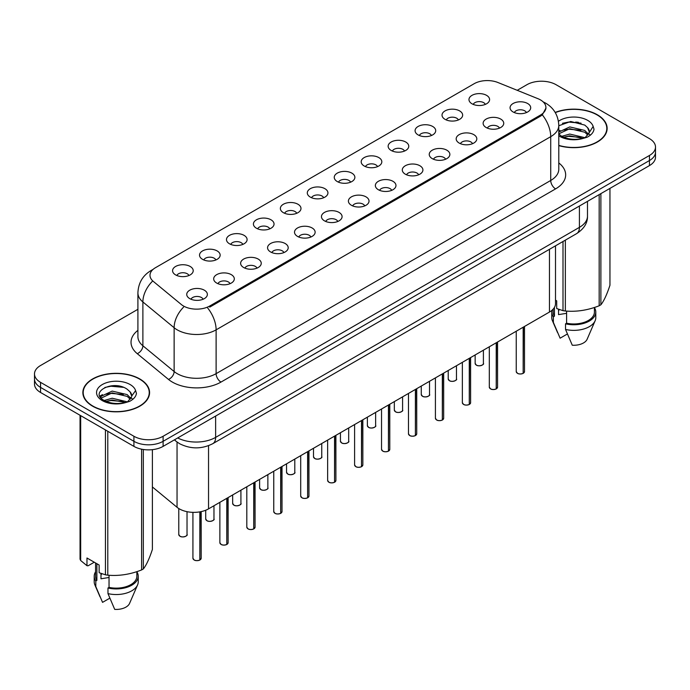 <?xml version="1.0" encoding="UTF-8"?>
<svg xmlns="http://www.w3.org/2000/svg" width="690" height="690" viewBox="0 0 690 690"><rect width="100%" height="100%" fill="white"/><g stroke="black" fill="none" stroke-linecap="round" stroke-linejoin="round"><path stroke-width="1.03" d="M445.041 119.336A10.316 5.96 180 0 1 442.997 117.654A10.316 5.96 180 0 1 446.413 110.245A10.316 5.96 180 0 1 459.635 110.909A10.316 5.96 180 0 1 461.679 117.654A10.316 5.96 180 0 1 445.041 119.336M458.376 119.957A6.193 3.571 0 0 0 456.711 118.214A6.193 3.571 0 0 0 450.613 117.309A6.193 3.571 0 0 0 446.301 119.957M418.097 134.895A10.316 5.96 180 0 1 416.053 133.204A10.316 5.96 180 0 1 419.468 125.804A10.316 5.96 180 0 1 432.69 126.468A10.316 5.96 180 0 1 434.735 133.204A10.316 5.96 180 0 1 418.097 134.895M431.431 135.507A6.193 3.571 0 0 0 429.775 133.765A6.193 3.571 0 0 0 423.669 132.859A6.193 3.571 0 0 0 419.356 135.507M391.152 150.446A10.316 5.96 180 0 1 389.108 148.764A10.316 5.96 180 0 1 392.524 141.364A10.316 5.96 180 0 1 405.746 142.028A10.316 5.96 180 0 1 407.79 148.764A10.316 5.96 180 0 1 391.152 150.446M404.487 151.067A6.193 3.571 0 0 0 402.831 149.325A6.193 3.571 0 0 0 396.733 148.419A6.193 3.571 0 0 0 392.412 151.067M364.208 166.005A10.316 5.96 180 0 1 362.164 164.324A10.316 5.96 180 0 1 365.579 156.915A10.316 5.96 180 0 1 378.801 157.579A10.316 5.96 180 0 1 380.846 164.324A10.316 5.96 180 0 1 364.208 166.005M377.542 166.618A6.193 3.571 0 0 0 375.886 164.884A6.193 3.571 0 0 0 369.788 163.979A6.193 3.571 0 0 0 365.467 166.618M337.263 181.556A10.316 5.96 180 0 1 335.219 179.874A10.316 5.96 180 0 1 338.635 172.474A10.316 5.96 180 0 1 351.857 173.138A10.316 5.96 180 0 1 353.901 179.874A10.316 5.96 180 0 1 337.263 181.556M350.598 182.177A6.193 3.571 0 0 0 348.942 180.435A6.193 3.571 0 0 0 342.844 179.529A6.193 3.571 0 0 0 338.523 182.177M310.319 197.116A10.316 5.96 180 0 1 308.275 195.434A10.316 5.96 180 0 1 311.69 188.025A10.316 5.96 180 0 1 324.912 188.689A10.316 5.96 180 0 1 326.965 195.434A10.316 5.96 180 0 1 310.319 197.116M323.653 197.737A6.193 3.571 0 0 0 321.997 195.995A6.193 3.571 0 0 0 315.899 195.089A6.193 3.571 0 0 0 311.578 197.737M283.383 212.675A10.316 5.96 180 0 1 281.33 210.985A10.316 5.96 180 0 1 284.746 203.584A10.316 5.96 180 0 1 297.968 204.249A10.316 5.96 180 0 1 300.021 210.985A10.316 5.96 180 0 1 283.383 212.675M296.717 213.288A6.193 3.571 0 0 0 295.053 211.545A6.193 3.571 0 0 0 288.955 210.64A6.193 3.571 0 0 0 284.634 213.288M256.439 228.226A10.316 5.96 180 0 1 254.386 226.544A10.316 5.96 180 0 1 257.801 219.144A10.316 5.96 180 0 1 271.023 219.808A10.316 5.96 180 0 1 273.076 226.544A10.316 5.96 180 0 1 256.439 228.226M269.773 228.847A6.193 3.571 0 0 0 268.108 227.105A6.193 3.571 0 0 0 262.01 226.199A6.193 3.571 0 0 0 257.689 228.847M229.494 243.786A10.316 5.96 180 0 1 227.441 242.095A10.316 5.96 180 0 1 230.865 234.695A10.316 5.96 180 0 1 244.079 235.359A10.316 5.96 180 0 1 246.132 242.095A10.316 5.96 180 0 1 229.494 243.786M242.828 244.398A6.193 3.571 0 0 0 241.164 242.664A6.193 3.571 0 0 0 235.066 241.759A6.193 3.571 0 0 0 230.745 244.398M202.55 259.337A10.316 5.96 180 0 1 200.497 257.655A10.316 5.96 180 0 1 203.921 250.254A10.316 5.96 180 0 1 217.134 250.919A10.316 5.96 180 0 1 219.187 257.655A10.316 5.96 180 0 1 202.55 259.337M215.884 259.957A6.193 3.571 0 0 0 214.219 258.215A6.193 3.571 0 0 0 208.121 257.31A6.193 3.571 0 0 0 203.8 259.957M175.605 274.896A10.316 5.96 180 0 1 173.552 273.214A10.316 5.96 180 0 1 176.976 265.805A10.316 5.96 180 0 1 190.19 266.469A10.316 5.96 180 0 1 192.243 273.214A10.316 5.96 180 0 1 175.605 274.896M188.939 275.517A6.193 3.571 0 0 0 187.275 273.775A6.193 3.571 0 0 0 181.177 272.869A6.193 3.571 0 0 0 176.864 275.517M471.986 103.785A10.316 5.96 180 0 1 469.942 102.094A10.316 5.96 180 0 1 473.357 94.694A10.316 5.96 180 0 1 486.579 95.358A10.316 5.96 180 0 1 488.624 102.094A10.316 5.96 180 0 1 471.986 103.785M485.32 104.397A6.193 3.571 0 0 0 483.656 102.655A6.193 3.571 0 0 0 477.558 101.749A6.193 3.571 0 0 0 473.245 104.397M486.139 127.503A10.316 5.96 180 0 1 484.095 125.822A10.316 5.96 180 0 1 487.511 118.421A10.316 5.96 180 0 1 500.733 119.085A10.316 5.96 180 0 1 502.777 125.822A10.316 5.96 180 0 1 486.139 127.503M499.474 128.124A6.193 3.571 0 0 0 497.809 126.382A6.193 3.571 0 0 0 491.711 125.477A6.193 3.571 0 0 0 487.399 128.124M459.195 143.063A10.316 5.96 180 0 1 457.151 141.381A10.316 5.96 180 0 1 460.566 133.972A10.316 5.96 180 0 1 473.789 134.636A10.316 5.96 180 0 1 475.833 141.381A10.316 5.96 180 0 1 459.195 143.063M472.529 143.684A6.193 3.571 0 0 0 470.865 141.942A6.193 3.571 0 0 0 464.767 141.036A6.193 3.571 0 0 0 460.454 143.684M432.251 158.622A10.316 5.96 180 0 1 430.206 156.932A10.316 5.96 180 0 1 433.622 149.532A10.316 5.96 180 0 1 446.844 150.196A10.316 5.96 180 0 1 448.888 156.932A10.316 5.96 180 0 1 432.251 158.622M445.585 159.235A6.193 3.571 0 0 0 443.92 157.493A6.193 3.571 0 0 0 437.822 156.587A6.193 3.571 0 0 0 433.51 159.235M405.306 174.173A10.316 5.96 180 0 1 403.262 172.491A10.316 5.96 180 0 1 406.677 165.091A10.316 5.96 180 0 1 419.899 165.755A10.316 5.96 180 0 1 421.944 172.491A10.316 5.96 180 0 1 405.306 174.173M418.64 174.794A6.193 3.571 0 0 0 416.984 173.052A6.193 3.571 0 0 0 410.878 172.146A6.193 3.571 0 0 0 406.565 174.794M378.362 189.733A10.316 5.96 180 0 1 376.317 188.042A10.316 5.96 180 0 1 379.733 180.642A10.316 5.96 180 0 1 392.955 181.306A10.316 5.96 180 0 1 394.999 188.042A10.316 5.96 180 0 1 378.362 189.733M391.696 190.345A6.193 3.571 0 0 0 390.04 188.612A6.193 3.571 0 0 0 383.942 187.706A6.193 3.571 0 0 0 379.621 190.345M351.417 205.284A10.316 5.96 180 0 1 349.373 203.602A10.316 5.96 180 0 1 352.788 196.202A10.316 5.96 180 0 1 366.011 196.866A10.316 5.96 180 0 1 368.055 203.602A10.316 5.96 180 0 1 351.417 205.284M364.751 205.905A6.193 3.571 0 0 0 363.095 204.162A6.193 3.571 0 0 0 356.997 203.257A6.193 3.571 0 0 0 352.676 205.905M324.473 220.843A10.316 5.96 180 0 1 322.428 219.161A10.316 5.96 180 0 1 325.844 211.752A10.316 5.96 180 0 1 339.066 212.417A10.316 5.96 180 0 1 341.11 219.161A10.316 5.96 180 0 1 324.473 220.843M337.807 221.464A6.193 3.571 0 0 0 336.151 219.722A6.193 3.571 0 0 0 330.053 218.816A6.193 3.571 0 0 0 325.732 221.464M297.528 236.403A10.316 5.96 180 0 1 295.484 234.712A10.316 5.96 180 0 1 298.899 227.312A10.316 5.96 180 0 1 312.122 227.976A10.316 5.96 180 0 1 314.166 234.712A10.316 5.96 180 0 1 297.528 236.403M310.862 237.015A6.193 3.571 0 0 0 309.206 235.273A6.193 3.571 0 0 0 303.108 234.367A6.193 3.571 0 0 0 298.787 237.015M270.592 251.954A10.316 5.96 180 0 1 268.539 250.272A10.316 5.96 180 0 1 271.955 242.863A10.316 5.96 180 0 1 285.177 243.527A10.316 5.96 180 0 1 287.23 250.272A10.316 5.96 180 0 1 270.592 251.954M283.918 252.575A6.193 3.571 0 0 0 282.262 250.832A6.193 3.571 0 0 0 276.164 249.927A6.193 3.571 0 0 0 271.843 252.575M243.648 267.513A10.316 5.96 180 0 1 241.595 265.822A10.316 5.96 180 0 1 245.01 258.422A10.316 5.96 180 0 1 258.233 259.086A10.316 5.96 180 0 1 260.285 265.822A10.316 5.96 180 0 1 243.648 267.513M256.982 268.125A6.193 3.571 0 0 0 255.317 266.392A6.193 3.571 0 0 0 249.219 265.486A6.193 3.571 0 0 0 244.898 268.125M216.703 283.064A10.316 5.96 180 0 1 214.65 281.382A10.316 5.96 180 0 1 218.075 273.982A10.316 5.96 180 0 1 231.288 274.646A10.316 5.96 180 0 1 233.341 281.382A10.316 5.96 180 0 1 216.703 283.064M230.037 283.685A6.193 3.571 0 0 0 228.373 281.943A6.193 3.571 0 0 0 222.275 281.037A6.193 3.571 0 0 0 217.954 283.685M189.759 298.623A10.316 5.96 180 0 1 187.706 296.942A10.316 5.96 180 0 1 191.13 289.533A10.316 5.96 180 0 1 204.344 290.197A10.316 5.96 180 0 1 206.396 296.942A10.316 5.96 180 0 1 189.759 298.623M203.093 299.244A6.193 3.571 0 0 0 201.428 297.502A6.193 3.571 0 0 0 195.33 296.596A6.193 3.571 0 0 0 191.009 299.244M513.084 111.953A10.316 5.96 180 0 1 511.04 110.271A10.316 5.96 180 0 1 514.455 102.862A10.316 5.96 180 0 1 527.678 103.526A10.316 5.96 180 0 1 529.722 110.271A10.316 5.96 180 0 1 513.084 111.953M526.418 112.574A6.193 3.571 0 0 0 524.754 110.831A6.193 3.571 0 0 0 518.656 109.926A6.193 3.571 0 0 0 514.343 112.574M537.984 98.705A18.57 10.721 180 0 1 540.468 99.903A18.57 10.721 180 0 1 545.902 107.485A18.57 10.721 180 0 1 540.468 115.066L209.743 306.006A18.57 10.721 180 0 1 181.401 304.575L153.361 281.451A18.57 10.721 180 0 1 149.997 275.301A18.57 10.721 180 0 1 155.44 267.72L474.151 83.714A18.57 10.721 180 0 1 497.939 82.515L537.984 98.705M555.502 245.821L555.502 303.626A20.631 11.911 180 0 1 549.456 312.053L208.535 508.875A20.631 11.911 180 0 1 177.045 507.288L152.395 486.959M558.788 145.607A33.361 19.26 0 0 0 607.14 128.409A33.361 19.26 0 0 0 597.368 114.79A33.361 19.26 0 0 0 555.183 112.418M139.811 378.957A33.361 19.26 0 0 0 103.457 374.782A33.361 19.26 0 0 0 82.86 392.576A33.361 19.26 0 0 0 92.633 406.194A33.361 19.26 0 0 0 128.987 410.369A33.361 19.26 0 0 0 149.575 392.576A33.361 19.26 0 0 0 139.811 378.957M83.205 394.309A33.361 19.26 0 0 0 83.093 394.827M545.954 108.045L542.314 114.85L540.511 116.153L209.795 307.093M137.905 309.301L40.546 365.51A20.631 11.911 0 0 0 34.5 373.928L34.5 384.037A20.631 11.911 0 0 0 40.546 392.463L133.92 446.378L133.92 441.324A20.631 11.911 0 0 0 163.107 441.324L649.454 160.529A20.631 11.911 0 0 0 655.5 152.102A20.631 11.911 0 0 1 649.454 160.529L163.107 441.324A20.631 11.911 0 0 1 133.92 441.324L40.546 387.409L133.92 441.324L133.92 436.27A20.631 11.911 0 0 0 163.107 436.27L649.454 155.474A20.631 11.911 0 0 0 655.5 147.048A20.631 11.911 0 0 0 649.454 138.63L556.08 84.715A20.631 11.911 0 0 0 526.893 84.715L517.215 90.304M34.5 378.983A20.631 11.911 0 0 0 40.546 387.409A20.631 11.911 0 0 1 34.5 378.983M34.5 373.928A20.631 11.911 0 0 0 40.546 382.355L133.92 436.27M149.351 394.827A33.361 19.26 0 0 0 149.238 394.309M606.907 130.651A33.361 19.26 0 0 0 606.795 130.143M133.92 446.378A20.631 11.911 0 0 0 163.107 446.378L649.454 165.583A20.631 11.911 0 0 0 655.5 157.156L655.5 147.048M523.141 373.394C520.691 374.187 518.802 374.161 517.491 373.325L516.249 371.574A4.123 2.381 0 0 0 517.457 373.264A4.123 2.381 0 0 0 523.167 373.333L523.072 373.385A3.993 2.303 180 0 1 517.56 373.316M523.167 373.161L523.425 327.086M523.167 373.333L523.167 327.233M496.196 388.953C493.747 389.738 491.858 389.721 490.547 388.884L489.305 387.133A4.123 2.381 0 0 0 490.512 388.815A4.123 2.381 0 0 0 496.222 388.893L496.127 388.944A3.993 2.303 180 0 1 490.616 388.875M496.222 388.72L496.481 342.637M496.222 388.893L496.222 342.783M469.252 404.504C466.802 405.297 464.913 405.272 463.602 404.435L462.36 402.693A4.123 2.381 0 0 0 463.577 404.375A4.123 2.381 0 0 0 469.278 404.444L469.183 404.495A3.993 2.303 180 0 1 463.671 404.426M469.278 404.28L469.536 358.196M469.278 404.444L469.278 358.343M442.307 420.063C439.858 420.857 437.969 420.831 436.658 419.994L435.416 418.244A4.123 2.381 0 0 0 436.632 419.925A4.123 2.381 0 0 0 442.333 420.003L442.238 420.055A3.993 2.303 180 0 1 436.727 419.986M442.333 419.831L442.592 373.747M442.333 420.003L442.333 373.894M415.363 435.623C412.913 436.408 411.033 436.382 409.713 435.545L408.48 433.803A4.123 2.381 0 0 0 409.688 435.485A4.123 2.381 0 0 0 415.389 435.554L415.294 435.614A3.993 2.303 180 0 1 409.782 435.545M415.389 435.39L415.647 389.307M415.389 435.554L415.389 389.453M558.788 145.392A33.017 19.061 0 0 0 606.795 128.409A33.017 19.061 0 0 0 597.126 114.928A33.017 19.061 0 0 0 555.295 112.617M559.323 309.534A15.551 8.979 0 0 0 558.538 311.069M558.538 309.258L558.538 314.623L566.593 313.312M561.781 136.318L569.759 134.058L584.939 137.681M580.92 137.388L568.534 136.327L563.609 137.224L569.759 135.844L583.214 138.423M558.788 132.04L569.759 126.925L584.775 130.445L588.389 134.205M558.788 133.826L569.759 128.711L584.775 132.221L587.785 135.05M558.788 134.015L561.315 136.051C567.335 139.311 574.451 140.139 582.653 138.543L587.018 137.275C591.218 135.119 593.547 132.428 594.012 129.203L593.15 126.417L589.096 132.842L589.329 131.773A15.551 8.979 0 0 0 587.57 127.633L589.32 131.988M587.57 127.633L584.792 125.097L570.716 121.483L558.788 125.753M589.096 132.842L585.301 137.422M555.502 300.159L556.701 300.849L556.701 308.551L562.997 310.647A37.139 21.442 0 0 0 565.352 311.009C576.573 311.992 587.846 310.241 599.17 305.774A37.139 21.442 0 0 0 600.886 304.782C603.897 301.021 606.915 294.509 609.951 285.255L609.951 188.396M566.593 311.095L566.593 323.213A20.631 11.911 0 0 0 594.418 312.053L594.418 307.473M566.593 323.213L565.533 323.826A22.011 12.705 0 0 0 595.789 312.053A22.011 12.705 0 0 0 594.418 307.628M565.533 323.826L565.533 329.449A22.011 12.705 0 0 0 595.134 320.747A22.011 12.705 0 0 0 595.789 317.667L595.789 312.053M565.533 329.449L572.269 345.216A13.757 7.944 0 0 0 587.13 339.247L595.134 320.747M599.17 305.774L599.17 194.614M600.886 193.623L600.886 304.782M565.352 240.137L565.352 311.009M562.997 310.647L562.997 241.491M553.147 309.155L553.147 312.053A20.631 11.911 0 0 0 554.441 316.193L554.441 307.395M551.983 310.276A22.011 12.705 0 0 0 551.767 312.053A22.011 12.705 0 0 0 553.371 316.814L554.441 316.193M551.767 312.053L551.767 317.667A22.011 12.705 0 0 0 552.423 320.747A22.011 12.705 0 0 0 553.371 322.428L553.371 316.814M567.361 334.003L560.107 338.195L553.371 322.428M562.436 123.303L568.534 122.061L581.084 123.174M563.592 130.091L568.534 129.194L580.92 130.255M587.707 133.153L588.648 133.765M589.096 134.093L590.364 135.145M558.788 131.083L560.039 130.462M92.874 406.056A33.017 19.061 0 0 0 128.858 410.188A33.017 19.061 0 0 0 149.238 392.576A33.017 19.061 0 0 0 139.561 379.095A33.017 19.061 0 0 0 103.586 374.963A33.017 19.061 0 0 0 83.205 392.576A33.017 19.061 0 0 0 92.874 406.056M101.766 573.709A15.551 8.979 0 0 0 100.981 575.236M100.981 573.425L100.981 578.789L109.037 577.478M104.216 400.485L112.194 398.234L127.374 401.856M123.363 401.563L110.969 400.502L106.053 401.39L112.194 400.01L125.649 402.598M100.731 397.604L101.197 396.258L112.194 391.101L127.219 394.611L130.824 398.372M101.163 398.121L112.194 392.886L127.219 396.396L130.229 399.217M130.013 391.799L127.227 389.264C112.893 379.121 89.019 392.36 103.759 400.217C109.779 403.478 116.886 404.314 125.097 402.719L129.461 401.442C133.662 399.286 135.99 396.595 136.447 393.369L135.594 390.583L131.773 395.948A15.551 8.979 0 0 0 130.013 391.799L131.756 396.163M131.531 397.009L127.745 401.597M94.271 562.212L88.104 565.774L86.975 565.697L86.975 558.003L99.136 565.024L99.136 572.717L105.441 574.813A37.139 21.442 0 0 0 107.787 575.175C119.016 576.159 130.289 574.416 141.605 569.94A37.139 21.442 0 0 0 143.33 568.948C146.34 565.188 149.359 558.676 152.395 549.421L152.395 449.656M109.037 575.262L109.037 587.388A20.631 11.911 0 0 0 136.853 576.219L136.853 571.648M109.037 587.388L107.976 588.001A22.011 12.705 0 0 0 138.233 576.219A22.011 12.705 0 0 0 136.853 571.794M107.976 588.001L107.976 593.616A22.011 12.705 0 0 0 137.577 584.913A22.011 12.705 0 0 0 138.233 581.834L138.233 576.219M107.976 593.616L114.704 609.382A13.757 7.944 0 0 0 129.565 603.414L137.577 584.913M141.605 569.94L141.605 449.181M143.33 449.483L143.33 568.948M107.787 431.285L107.787 575.175M105.441 574.813L105.441 429.93M80.678 415.639L80.678 560.522L86.975 565.697M80.678 560.522A37.139 21.442 0 0 1 80.049 559.159L80.049 415.277M95.582 562.971L95.582 576.219A20.631 11.911 0 0 0 96.876 580.368L96.876 563.713M95.582 571.794A22.011 12.705 0 0 0 94.211 576.219A22.011 12.705 0 0 0 95.815 580.98L96.876 580.368M94.211 576.219L94.211 581.834A22.011 12.705 0 0 0 94.866 584.913A22.011 12.705 0 0 0 95.815 586.595L95.815 580.98M109.805 598.178L102.551 602.361L95.815 586.595M104.88 387.47L110.969 386.236L123.519 387.34M100.171 396.767L101.283 396.112M106.027 394.266L110.969 393.369L123.363 394.43M130.143 397.319L131.083 397.94M131.531 398.259L132.808 399.312M99.843 396.103L102.474 394.628M388.418 451.174C385.969 451.967 384.089 451.941 382.769 451.105L381.536 449.354A4.123 2.381 0 0 0 382.743 451.044A4.123 2.381 0 0 0 388.444 451.113L388.358 451.165A3.993 2.303 180 0 1 382.838 451.096M388.444 450.941L388.703 404.866M388.444 451.113L388.444 405.013M361.474 466.733C359.024 467.518 357.144 467.501 355.824 466.656L354.591 464.913A4.123 2.381 0 0 0 355.798 466.595A4.123 2.381 0 0 0 361.5 466.673L361.413 466.725A3.993 2.303 180 0 1 355.893 466.656M361.5 466.5L361.758 420.417M361.5 466.673L361.5 420.564M334.529 482.284C332.08 483.078 330.2 483.052 328.88 482.215L327.647 480.464A4.123 2.381 0 0 0 328.854 482.155A4.123 2.381 0 0 0 334.555 482.224L334.469 482.276A3.993 2.303 180 0 1 328.949 482.207M334.555 482.051L334.814 435.977M334.555 482.224L334.555 436.123M307.585 497.844C305.135 498.629 303.255 498.611 301.935 497.775L300.702 496.024A4.123 2.381 0 0 0 301.91 497.706A4.123 2.381 0 0 0 307.619 497.783L307.524 497.835A3.993 2.303 180 0 1 302.004 497.766M307.619 497.611L307.869 451.527M307.619 497.783L307.619 451.674M280.64 513.403C278.191 514.188 276.311 514.162 274.991 513.326L273.757 511.583A4.123 2.381 0 0 0 274.965 513.265A4.123 2.381 0 0 0 280.675 513.334L280.58 513.386A3.993 2.303 180 0 1 275.06 513.317M280.675 513.17L280.925 467.087M280.675 513.334L280.675 467.234M253.696 528.954C251.246 529.748 249.366 529.722 248.046 528.885L246.813 527.134A4.123 2.381 0 0 0 248.021 528.825A4.123 2.381 0 0 0 253.73 528.894L253.635 528.945A3.993 2.303 180 0 1 248.115 528.876M253.73 528.721L253.98 482.638M253.73 528.894L253.73 482.784M226.751 544.514C224.302 545.298 222.422 545.273 221.102 544.436L219.869 542.694A4.123 2.381 0 0 0 221.076 544.375A4.123 2.381 0 0 0 226.786 544.445L226.691 544.505A3.993 2.303 180 0 1 221.171 544.436M226.786 544.281L227.036 498.197M226.786 544.445L226.786 498.344M199.815 560.064C197.357 560.858 195.477 560.832 194.166 559.995L192.924 558.245A4.123 2.381 0 0 0 194.132 559.935A4.123 2.381 0 0 0 199.841 560.004L199.746 560.056A3.993 2.303 180 0 1 194.235 559.987M199.841 559.832L200.091 511.825M199.841 560.004L199.841 511.868M209.743 306.006L209.743 307.119M540.468 115.066L540.468 116.179M549.456 249.314L549.456 312.053M177.045 442.023L177.045 507.288M208.535 445.688L208.535 508.875M558.788 162.935A34.388 19.855 180 0 1 555.588 188.888L220.981 382.079A6.874 3.967 60 0 1 216.117 373.652L550.724 180.47A27.514 15.887 0 0 0 558.788 169.231L558.788 125.433A27.514 15.887 180 0 1 550.724 136.663A24.072 13.895 -120 0 0 542.314 114.85M220.981 382.079A34.388 19.855 180 0 1 172.345 382.079A34.388 19.855 180 0 1 168.489 379.422L137.25 353.66A34.388 19.855 180 0 1 137.905 330.355M177.209 373.652A27.514 15.887 0 0 0 216.117 373.652L216.117 329.846A27.514 15.887 180 0 1 177.209 329.846A27.514 15.887 180 0 1 174.13 327.724L142.882 301.961A27.514 15.887 180 0 1 137.905 292.853L137.905 336.66A27.514 15.887 0 0 0 142.882 345.768L174.13 371.531A27.514 15.887 0 0 0 177.209 373.652M207.707 308.033A24.072 13.895 60 0 1 216.117 329.846L550.724 136.663L550.724 180.47A6.874 3.967 60 0 0 555.588 188.888M152.533 269.902A24.072 13.895 -120 0 0 150.946 270.601C142.718 275.543 138.371 282.96 137.905 292.853M152.162 281.537A24.072 16.103 129.5 0 0 142.882 301.961L142.882 345.768A6.874 4.597 -50.5 0 1 137.25 353.66M183.506 307.197A24.072 16.103 129.5 0 0 174.13 327.724L174.13 371.531A6.874 4.597 -50.5 0 1 168.489 379.422M163.107 436.27L163.107 446.378M649.454 155.474L649.454 165.583M40.546 382.355L40.546 392.463M177.718 437.943A27.514 15.887 0 0 0 215.634 437.391L579.419 227.355A27.514 15.887 0 0 0 587.483 216.125C587.682 222.956 584.042 228.795 576.573 233.66L212.779 443.687A13.757 7.944 60 0 0 215.634 437.391L215.634 416.053M579.419 206.017L579.419 227.355A13.757 7.944 60 0 1 576.573 233.66M174.734 439.659A13.757 9.203 129.5 0 0 176.157 441.333L174.38 439.866M523.425 373.187A4.123 2.381 0 0 0 524.504 371.574L524.504 326.456M476.367 365.088A4.123 2.381 0 0 0 480.861 365.605A4.123 2.381 0 0 0 483.405 363.406C484.785 364.449 479.076 366.985 476.393 365.157L475.151 363.406A4.123 2.381 0 0 0 476.367 365.088M482.155 365.122A3.993 2.303 180 0 1 476.462 365.148M496.481 388.746A4.123 2.381 0 0 0 497.559 387.133L497.559 342.016M469.536 404.297A4.123 2.381 0 0 0 470.615 402.693L470.615 357.567M442.592 419.856A4.123 2.381 0 0 0 443.67 418.244L443.67 373.126M415.647 435.407A4.123 2.381 0 0 0 416.726 433.803L416.726 388.677M449.423 380.647A4.123 2.381 0 0 0 453.916 381.165A4.123 2.381 0 0 0 456.461 378.965C457.841 380.009 452.131 382.545 449.449 380.707L448.215 378.965A4.123 2.381 0 0 0 449.423 380.647M455.21 380.673A3.993 2.303 180 0 1 449.518 380.699M422.478 396.198A4.123 2.381 0 0 0 426.972 396.716A4.123 2.381 0 0 0 429.525 394.516C430.896 395.56 425.187 398.104 422.504 396.267L421.271 394.516A4.123 2.381 0 0 0 422.478 396.198M428.266 396.233A3.993 2.303 180 0 1 422.573 396.258M395.534 411.757A4.123 2.381 0 0 0 400.028 412.275A4.123 2.381 0 0 0 402.581 410.076C403.952 411.119 398.242 413.655 395.56 411.818L394.326 410.076A4.123 2.381 0 0 0 395.534 411.757M401.321 411.783A3.993 2.303 180 0 1 395.629 411.818M578.367 122.294A27.514 15.887 0 0 0 575.624 122.104M593.15 126.417A19.674 11.359 0 0 0 587.69 120.371A19.674 11.359 0 0 0 558.443 121.293M558.788 135.758A19.674 11.359 0 0 0 559.866 136.439A19.674 11.359 0 0 0 582.653 138.543M120.802 386.46A27.514 15.887 0 0 0 118.068 386.279M135.594 390.583A19.674 11.359 0 0 0 130.134 384.546A19.674 11.359 0 0 0 102.31 384.546A19.674 11.359 0 0 0 102.31 400.605A19.674 11.359 0 0 0 125.097 402.719M388.703 450.967A4.123 2.381 0 0 0 389.79 449.354L389.79 404.237M361.758 466.518A4.123 2.381 0 0 0 362.845 464.913L362.845 419.796M334.814 482.077A4.123 2.381 0 0 0 335.901 480.464L335.901 435.347M368.589 427.317A4.123 2.381 0 0 0 373.083 427.835A4.123 2.381 0 0 0 375.636 425.627C377.007 426.67 371.298 429.214 368.615 427.377L367.382 425.627A4.123 2.381 0 0 0 368.589 427.317M374.377 427.343A3.993 2.303 180 0 1 368.684 427.369M341.645 442.868A4.123 2.381 0 0 0 346.139 443.385A4.123 2.381 0 0 0 348.692 441.186C350.063 442.23 344.353 444.765 341.671 442.937L340.437 441.186A4.123 2.381 0 0 0 341.645 442.868M347.432 442.894A3.993 2.303 180 0 1 341.74 442.928M314.7 458.427A4.123 2.381 0 0 0 319.194 458.945A4.123 2.381 0 0 0 321.747 456.737C323.118 457.781 317.409 460.325 314.726 458.488L313.493 456.737A4.123 2.381 0 0 0 314.7 458.427M320.488 458.453A3.993 2.303 180 0 1 314.795 458.479M307.869 497.637A4.123 2.381 0 0 0 308.956 496.024L308.956 450.906M280.925 513.188A4.123 2.381 0 0 0 282.012 511.583L282.012 466.457M253.98 528.747A4.123 2.381 0 0 0 255.067 527.134L255.067 482.017M227.036 544.298A4.123 2.381 0 0 0 228.123 542.694L228.123 497.568M200.091 559.857A4.123 2.381 0 0 0 201.178 558.245L201.178 511.609M287.756 473.978A4.123 2.381 0 0 0 292.25 474.496A4.123 2.381 0 0 0 294.803 472.296C296.174 473.34 290.464 475.884 287.782 474.047L286.548 472.296A4.123 2.381 0 0 0 287.756 473.978M293.543 474.013A3.993 2.303 180 0 1 287.851 474.039M260.811 489.538A4.123 2.381 0 0 0 265.314 490.055A4.123 2.381 0 0 0 267.858 487.856C269.229 488.9 263.52 491.435 260.837 489.598L259.604 487.856A4.123 2.381 0 0 0 260.811 489.538M266.599 489.564A3.993 2.303 180 0 1 260.906 489.589M233.867 505.097A4.123 2.381 0 0 0 238.369 505.606A4.123 2.381 0 0 0 240.913 503.407C242.294 504.45 236.575 506.995 233.893 505.158L232.659 503.407A4.123 2.381 0 0 0 233.867 505.097M239.654 505.123A3.993 2.303 180 0 1 233.962 505.149M206.922 520.648A4.123 2.381 0 0 0 211.425 521.166A4.123 2.381 0 0 0 213.969 518.966C215.349 520.01 209.631 522.546 206.957 520.709L205.715 518.966A4.123 2.381 0 0 0 206.922 520.648M212.71 520.674A3.993 2.303 180 0 1 207.026 520.709M179.978 536.208A4.123 2.381 0 0 0 184.48 536.725A4.123 2.381 0 0 0 187.025 534.517C188.405 535.561 182.686 538.105 180.012 536.268L178.77 534.517A4.123 2.381 0 0 0 179.978 536.208M185.765 536.234A3.993 2.303 180 0 1 180.081 536.259M545.902 107.485L545.902 108.822M558.788 125.433C558.322 115.541 553.975 108.123 545.738 103.181L543.134 101.853M153.163 269.324L150.946 270.601M212.779 443.687C201.713 449.25 190.638 449.25 179.572 443.687L176.157 441.333M587.483 216.125L587.483 201.368M516.249 371.574L516.249 331.217M524.504 371.574L523.391 373.247M483.405 363.406L483.405 350.184M475.151 363.406L475.151 354.945M489.305 387.133L489.305 346.777M497.559 387.133L496.446 388.806M462.36 402.693L462.36 362.336M470.615 402.693L469.502 404.357M435.416 418.244L435.416 377.887M443.67 418.244L442.557 419.917M408.48 433.803L408.48 393.447M416.726 433.803L415.622 435.476M456.461 378.965L456.461 365.743M448.215 378.965L448.215 370.504M429.525 394.516L429.525 381.294M421.271 394.516L421.271 386.064M402.581 410.076L402.581 396.853M394.326 410.076L394.326 401.615M606.795 131.169L606.795 128.409M557.572 332.632L552.423 320.747M149.238 395.336L149.238 392.576M100.016 596.798L94.866 584.913M83.205 395.336L83.205 392.576M381.536 449.354L381.536 408.998M389.79 449.354L388.677 451.027M354.591 464.913L354.591 424.557M362.845 464.913L361.733 466.587M327.647 480.464L327.647 440.116M335.901 480.464L334.788 482.138M375.636 425.627L375.636 412.404M367.382 425.627L367.382 417.174M348.692 441.186L348.692 427.964M340.437 441.186L340.437 432.725M321.747 456.737L321.747 443.515M313.493 456.737L313.493 448.284M300.702 496.024L300.702 455.667M308.956 496.024L307.844 497.697M273.757 511.583L273.757 471.227M282.012 511.583L280.899 513.248M246.813 527.134L246.813 486.778M255.067 527.134L253.955 528.807M219.869 542.694L219.869 502.337M228.123 542.694L227.01 544.367M192.924 558.245L192.924 512.351M201.178 558.245L200.066 559.918M294.803 472.296L294.803 459.074M286.548 472.296L286.548 463.844M267.858 487.856L267.858 474.634M259.604 487.856L259.604 479.395M240.913 503.407L240.913 490.185M232.659 503.407L232.659 494.954M213.969 518.966L213.969 505.744M205.715 518.966L205.715 510.238M187.025 534.517L187.025 511.678M178.77 534.517L178.77 508.53"/></g></svg>

